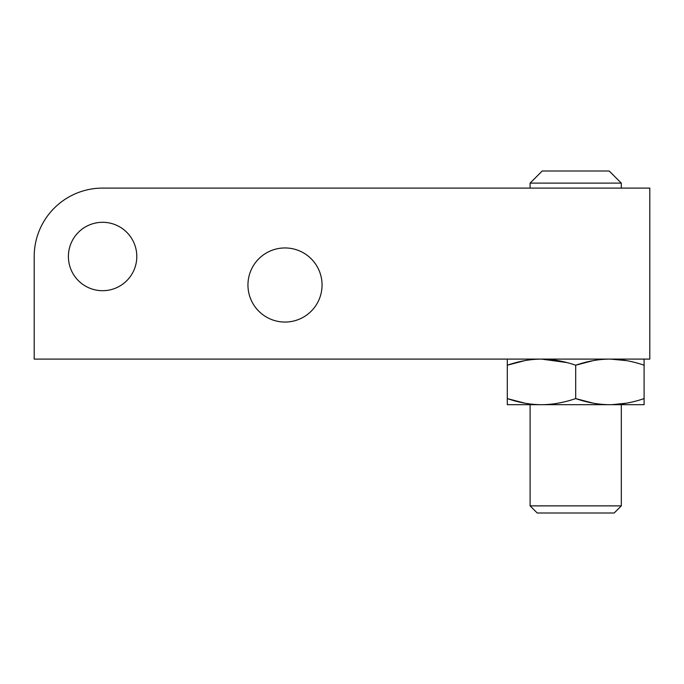 <?xml version="1.0" encoding="UTF-8"?>
<svg xmlns="http://www.w3.org/2000/svg" width="684" height="684" viewBox="0 0 684 684"><rect width="100%" height="100%" fill="white"/><g stroke="black" fill="none" stroke-linecap="round" stroke-linejoin="round"><path stroke-width="1.03" d="M68.4 256.5A34.2 34.2 0 0 0 102.6 290.7A34.2 34.2 0 0 0 136.8 256.5A34.2 34.2 0 0 0 102.6 222.3A34.2 34.2 0 0 0 68.4 256.5A34.2 34.2 0 0 1 102.6 222.3A34.2 34.2 0 0 1 136.8 256.5A34.2 34.2 0 0 1 102.6 290.7A34.2 34.2 0 0 1 68.4 256.5M34.2 359.1L649.8 359.1L649.8 188.1L102.6 188.1A68.4 68.4 0 0 0 34.2 256.5L34.2 359.1L34.2 256.5A68.4 68.4 0 0 1 102.6 188.1L649.8 188.1L649.8 359.1L34.2 359.1M322.053 284.997A37.047 37.047 0 0 1 284.997 322.053A37.047 37.047 0 0 1 247.95 284.997A37.047 37.047 0 0 1 284.997 247.95A37.047 37.047 0 0 1 322.053 284.997A37.047 37.047 0 0 0 284.997 247.95A37.047 37.047 0 0 0 247.95 284.997A37.047 37.047 0 0 0 284.997 322.053A37.047 37.047 0 0 0 322.053 284.997M184.68 188.1L224.01 188.1M530.1 183.115L530.1 188.1L530.1 183.115L621.303 183.115L621.303 188.1L621.303 183.115L530.1 183.115L542.215 171L609.188 171L621.303 183.115L609.188 171L542.215 171L530.1 183.115M530.1 404.697L530.1 505.878L530.1 404.697M621.303 505.878L621.303 404.697L621.303 505.878L530.1 505.878L621.303 505.878L614.172 513L537.222 513L530.1 505.878L537.222 513L614.172 513L621.303 505.878M644.097 404.697L507.297 404.697L507.297 398.592C519.113 402.628 530.51 404.663 541.497 404.697L507.297 404.697L507.297 359.1L507.297 365.213L524.662 360.665L507.297 365.213L507.297 398.592C519.113 402.628 530.51 404.663 541.497 404.697C552.484 404.663 563.881 402.628 575.697 398.592C587.513 402.628 598.91 404.663 609.897 404.697C620.884 404.663 632.281 402.628 644.097 398.592L644.097 404.697L609.897 404.697C620.884 404.663 632.281 402.628 644.097 398.592L644.097 365.213C632.281 361.169 620.884 359.134 609.897 359.1C598.91 359.134 587.513 361.169 575.697 365.213L575.697 398.592L575.697 365.213L593.062 360.665L575.697 365.213C563.881 361.169 552.484 359.134 541.497 359.1C530.51 359.134 519.113 361.169 507.297 365.213C519.113 361.169 530.51 359.134 541.497 359.1L566.754 362.537L541.497 359.1C552.484 359.134 563.881 361.169 575.697 365.213C587.513 361.169 598.91 359.134 609.897 359.1C620.884 359.134 632.281 361.169 644.097 365.213L644.097 404.697M626.698 403.141L611.864 404.68L626.698 403.141M524.662 403.132L507.297 398.592L524.662 403.132M593.062 403.132L575.697 398.592C587.513 402.628 598.91 404.663 609.897 404.697L541.497 404.697C552.484 404.663 563.881 402.628 575.697 398.592L593.062 403.132M644.097 359.1L644.097 365.213L644.097 359.1M610.59 359.1L626.698 360.656L610.59 359.1"/></g></svg>
